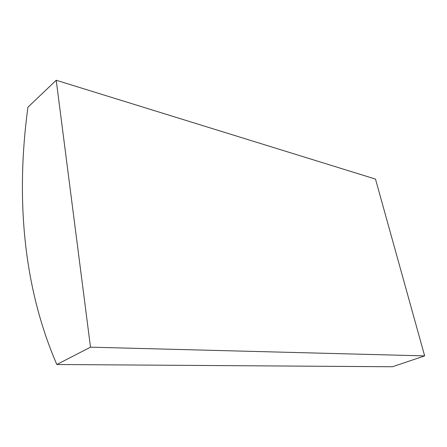 <?xml version="1.0" encoding="UTF-8"?>
<svg xmlns="http://www.w3.org/2000/svg" width="447" height="447" viewBox="0 0 447 447"><rect width="100%" height="100%" fill="white"/><g stroke="black" fill="none" stroke-linecap="round" stroke-linejoin="round"><path stroke-width="0.67" d="M56.83 364.506L392.483 366.747L424.65 355.89L375.497 179.085L56.221 80.253L27.921 107.202C15.779 197.026 22.937 286.276 56.83 364.506L90.501 347.168L424.65 355.89M90.501 347.168L56.221 80.253"/></g></svg>

